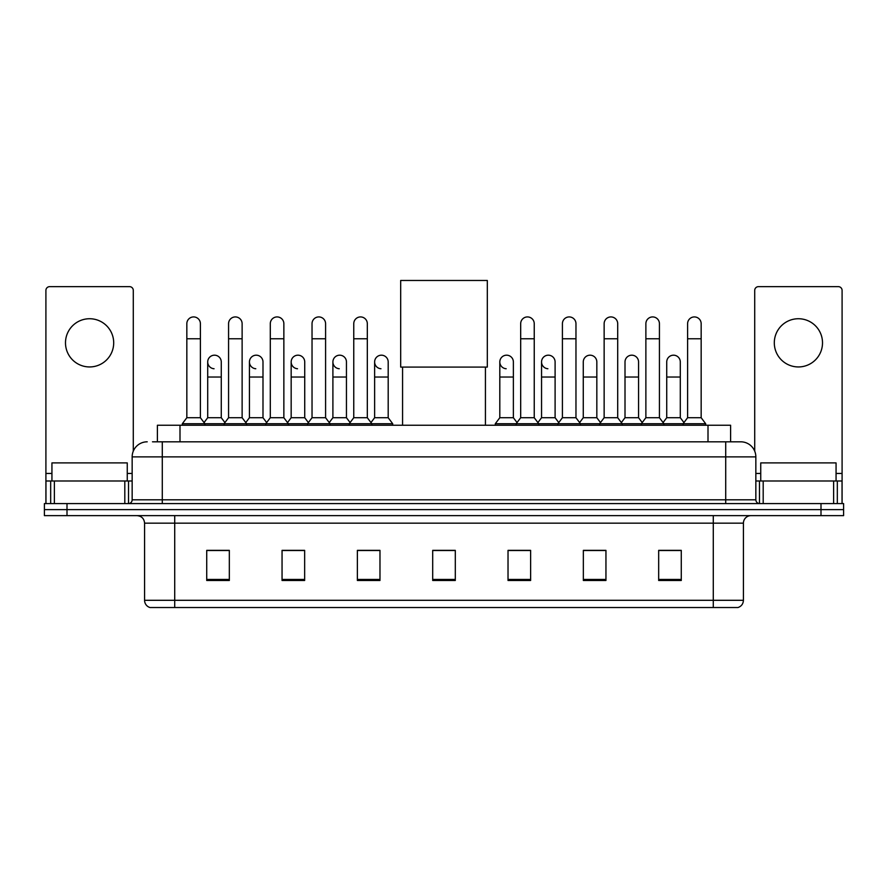 <?xml version="1.0" encoding="UTF-8"?>
<svg xmlns="http://www.w3.org/2000/svg" width="888" height="888" viewBox="0 0 888 888"><rect width="100%" height="100%" fill="white"/><g stroke="black" fill="none" stroke-linecap="round" stroke-linejoin="round"><path stroke-width="1.33" d="M157.398 441.813L157.398 425.241L730.602 425.241L730.602 441.813M152.836 441.813L740.781 441.813A15.063 15.063 0 0 1 755.843 456.876L755.843 499.811C756.043 502.086 757.309 503.341 759.617 503.585M152.492 441.813L162.282 441.813L162.282 456.876L132.157 456.876L132.157 499.811A3.763 3.763 0 0 1 128.383 503.585M147.219 441.813A15.063 15.063 0 0 0 132.157 456.876M67 503.585L44.4 503.585L44.4 509.612L67 509.612L44.4 509.612L44.4 515.639L67 515.639L67 509.612L821 509.612L67 509.612L67 503.585L821 503.585L821 509.612L843.6 509.612L821 509.612L821 515.639L67 515.639M821 515.639L843.6 515.639L843.6 503.585L821 503.585M755.843 456.876L725.718 456.876L725.718 441.813L740.781 441.813M743.423 600.299C743.212 603.907 741.402 606.315 737.995 607.536L713.286 607.536L713.286 600.299L743.423 600.299L743.423 523.165A7.537 7.537 0 0 1 750.948 515.639M713.286 607.536L150.005 607.536A7.537 7.537 0 0 1 144.578 600.299L144.578 523.165C144.133 518.592 141.625 516.083 137.052 515.639M681.274 580.486L681.274 550.36L658.674 550.36L658.674 580.486L681.274 580.486M605.949 580.486L605.949 550.36L583.349 550.36L583.349 580.486L605.949 580.486M530.624 580.486L530.624 550.36L508.025 550.36L508.025 580.486L530.624 580.486M229.326 580.486L229.326 550.36L206.726 550.36L206.726 580.486L229.326 580.486M304.651 580.486L304.651 550.36L282.051 550.36L282.051 580.486L304.651 580.486M379.975 580.486L379.975 550.36L357.376 550.36L357.376 580.486L379.975 580.486M455.3 580.486L455.3 550.36L432.7 550.36L432.7 580.486L455.3 580.486M603.385 550.516L597.591 550.516M658.674 550.516L681.052 550.516M665.978 550.516L660.184 550.516M373.87 550.516L368.076 550.516M290.409 550.516L284.615 550.516M227.816 550.516L222.022 550.516M206.948 550.516L229.326 550.516M519.924 550.516L514.13 550.516M455.3 550.516L432.7 550.516M379.975 550.516L357.376 550.516M304.651 550.516L282.051 550.516M530.624 550.516L508.025 550.516M605.949 550.516L583.349 550.516M127.262 480.985L127.262 462.903L51.937 462.903L51.937 480.985M89.599 318.736A24.109 24.109 0 0 0 65.49 342.835A24.109 24.109 0 0 0 89.599 366.944A24.109 24.109 0 0 0 113.697 342.835A24.109 24.109 0 0 0 89.599 318.736M124.808 503.585L124.808 480.985L54.379 480.985L54.379 503.585M133.289 451.16L133.289 290.409A3.763 3.763 0 0 0 129.515 286.646L49.673 286.646A3.763 3.763 0 0 0 45.91 290.409L45.91 480.985L54.379 480.985M124.808 480.985L132.157 480.985M45.91 503.585L45.91 480.985M402.575 367.088L402.575 425.241M485.425 367.088L485.425 425.241M400.688 280.464L487.312 280.464L487.312 367.088L400.688 367.088L400.688 280.464M186.835 338.772L200.399 338.772L200.399 417.715L186.835 417.715L186.835 323.709A6.782 6.782 0 0 1 194.05 316.938A6.782 6.782 0 0 1 200.399 323.709A6.782 6.782 0 0 0 194.05 316.938M186.835 417.715L182.318 423.743L182.318 425.241M200.399 417.715L204.917 423.743L182.318 423.743M228.571 417.715L228.571 338.772L242.124 338.772L242.124 417.715L228.571 417.715L224.054 423.743L204.917 423.743L204.917 425.241M228.571 338.772L228.571 323.709A6.782 6.782 0 0 1 235.775 316.938A6.782 6.782 0 0 1 242.124 323.709A6.782 6.782 0 0 0 235.775 316.938M242.124 417.715L246.653 423.743L224.054 423.743L224.054 425.241M270.296 417.715L270.296 338.772L283.86 338.772L283.86 417.715L270.296 417.715L265.778 423.743L246.653 423.743L246.653 425.241M270.296 338.772L270.296 323.709A6.782 6.782 0 0 1 277.5 316.938A6.782 6.782 0 0 1 283.86 323.709A6.782 6.782 0 0 0 277.5 316.938M283.86 417.715L288.378 423.743L265.778 423.743L265.778 425.241M312.032 417.715L312.032 338.772L325.585 338.772L325.585 417.715L312.032 417.715L307.514 423.743L288.378 423.743L288.378 425.241M312.032 338.772L312.032 323.709A6.782 6.782 0 0 1 319.236 316.938A6.782 6.782 0 0 1 325.585 323.709A6.782 6.782 0 0 0 319.236 316.938M325.585 417.715L330.103 423.743L307.514 423.743L307.514 425.241M353.757 417.715L353.757 338.772L367.321 338.772L367.321 417.715L353.757 417.715L349.239 423.743L330.103 423.743L330.103 425.241M353.757 338.772L353.757 323.709A6.782 6.782 0 0 1 360.961 316.938A6.782 6.782 0 0 1 367.321 323.709A6.782 6.782 0 0 0 360.961 316.938M367.321 417.715L371.839 423.743L349.239 423.743L349.239 425.241M388.189 417.715L388.189 377.034L374.625 377.034L374.625 417.715L388.189 417.715L392.707 423.743L371.839 423.743L371.839 425.241M520.679 338.772L534.243 338.772L534.243 417.715L520.679 417.715L520.679 323.709A6.782 6.782 0 0 1 527.883 316.938A6.782 6.782 0 0 1 534.243 323.709A6.782 6.782 0 0 0 527.883 316.938M520.679 417.715L516.161 423.743L516.161 425.241M534.243 417.715L538.761 423.743L495.293 423.743L495.293 425.241M562.415 417.715L562.415 338.772L575.968 338.772L575.968 417.715L562.415 417.715L557.897 423.743L538.761 423.743L538.761 425.241M562.415 338.772L562.415 323.709A6.782 6.782 0 0 1 569.619 316.938A6.782 6.782 0 0 1 575.968 323.709A6.782 6.782 0 0 0 569.619 316.938M575.968 417.715L580.486 423.743L557.897 423.743L557.897 425.241M604.14 417.715L604.14 338.772L617.704 338.772L617.704 417.715L604.14 417.715L599.622 423.743L580.486 423.743L580.486 425.241M604.14 338.772L604.14 323.709A6.782 6.782 0 0 1 611.344 316.938A6.782 6.782 0 0 1 617.704 323.709A6.782 6.782 0 0 0 611.344 316.938M617.704 417.715L622.222 423.743L599.622 423.743L599.622 425.241M645.876 417.715L645.876 338.772L659.429 338.772L659.429 417.715L645.876 417.715L641.347 423.743L622.222 423.743L622.222 425.241M645.876 338.772L645.876 323.709A6.782 6.782 0 0 1 653.08 316.938A6.782 6.782 0 0 1 659.429 323.709A6.782 6.782 0 0 0 653.08 316.938M659.429 417.715L663.947 423.743L641.347 423.743L641.347 425.241M687.601 417.715L687.601 338.772L701.165 338.772L701.165 417.715L687.601 417.715L683.083 423.743L663.947 423.743L663.947 425.241M687.601 338.772L687.601 323.709A6.782 6.782 0 0 1 694.805 316.938A6.782 6.782 0 0 1 701.165 323.709A6.782 6.782 0 0 0 694.805 316.938M701.165 417.715L705.683 423.743L683.083 423.743L683.083 425.241M705.683 423.743L705.683 425.241M214.064 368.742A6.782 6.782 0 0 1 207.703 361.971A6.782 6.782 0 0 1 214.907 355.2A6.782 6.782 0 0 1 221.267 361.971L221.267 377.034L207.703 377.034L207.703 361.971M221.267 377.034L221.267 417.715L207.703 417.715L207.703 377.034M207.703 417.715L204.051 422.577M221.267 417.715L224.919 422.577M255.788 368.742A6.782 6.782 0 0 1 249.439 361.971A6.782 6.782 0 0 1 256.643 355.2A6.782 6.782 0 0 1 262.992 361.971L262.992 377.034L249.439 377.034L249.439 361.971M262.992 377.034L262.992 417.715L249.439 417.715L249.439 377.034M249.439 417.715L245.787 422.577M262.992 417.715L266.644 422.577M297.513 368.742A6.782 6.782 0 0 1 291.164 361.971A6.782 6.782 0 0 1 298.368 355.2A6.782 6.782 0 0 1 304.728 361.971L304.728 377.034L291.164 377.034L291.164 361.971M304.728 377.034L304.728 417.715L291.164 417.715L291.164 377.034M291.164 417.715L287.512 422.577M304.728 417.715L308.38 422.577M339.249 368.742A6.782 6.782 0 0 1 332.9 361.971A6.782 6.782 0 0 1 340.104 355.2A6.782 6.782 0 0 1 346.453 361.971L346.453 377.034L332.9 377.034L332.9 361.971M346.453 377.034L346.453 417.715L332.9 417.715L332.9 377.034M332.9 417.715L329.237 422.577M346.453 417.715L350.105 422.577M380.974 368.742A6.782 6.782 0 0 1 374.625 361.971A6.782 6.782 0 0 1 381.829 355.2A6.782 6.782 0 0 1 388.189 361.971L388.189 377.034M374.625 417.715L370.973 422.577M392.707 423.743L392.707 425.241M506.171 368.742A6.782 6.782 0 0 1 499.811 361.971A6.782 6.782 0 0 1 507.026 355.2A6.782 6.782 0 0 1 513.375 361.971L513.375 377.034L499.811 377.034L499.811 361.971M513.375 377.034L513.375 417.715L499.811 417.715L499.811 377.034M499.811 417.715L495.293 423.743M513.375 417.715L517.027 422.577M547.896 368.742A6.782 6.782 0 0 1 541.547 361.971A6.782 6.782 0 0 1 548.751 355.2A6.782 6.782 0 0 1 555.1 361.971L555.1 377.034L541.547 377.034L541.547 361.971M555.1 377.034L555.1 417.715L541.547 417.715L541.547 377.034M541.547 417.715L537.895 422.577M555.1 417.715L558.763 422.577M583.272 361.971A6.782 6.782 0 0 1 590.487 355.2A6.782 6.782 0 0 1 596.836 361.971L596.836 377.034L583.272 377.034L583.272 361.971M596.836 377.034L596.836 417.715L583.272 417.715L583.272 377.034M583.272 417.715L579.62 422.577M596.836 417.715L600.488 422.577M625.008 361.971A6.782 6.782 0 0 1 632.212 355.2A6.782 6.782 0 0 1 638.561 361.971L638.561 377.034L625.008 377.034L625.008 361.971M638.561 377.034L638.561 417.715L625.008 417.715L625.008 377.034M625.008 417.715L621.356 422.577M638.561 417.715L642.213 422.577M666.733 361.971A6.782 6.782 0 0 1 673.937 355.2A6.782 6.782 0 0 1 680.297 361.971L680.297 377.034L666.733 377.034L666.733 361.971M680.297 377.034L680.297 417.715L666.733 417.715L666.733 377.034M666.733 417.715L663.081 422.577M680.297 417.715L683.949 422.577M798.401 318.736A24.109 24.109 0 0 0 774.303 342.835A24.109 24.109 0 0 0 798.401 366.944A24.109 24.109 0 0 0 822.51 342.835A24.109 24.109 0 0 0 798.401 318.736M833.621 503.585L833.621 480.985L763.192 480.985L763.192 503.585M842.09 503.585L842.09 480.985L842.09 503.585M833.621 480.985L842.09 480.985L842.09 290.409A3.763 3.763 0 0 0 838.328 286.646L758.485 286.646A3.763 3.763 0 0 0 754.711 290.409L754.711 451.16M755.843 480.985L763.192 480.985M836.063 480.985L836.063 462.903L760.739 462.903L760.739 480.985M179.998 441.813L179.998 425.241M708.002 441.813L708.002 425.241M162.282 503.585L162.282 499.811L755.843 499.811M132.157 499.811L162.282 499.811L162.282 456.876L725.718 456.876L725.718 503.585M713.286 515.639L713.286 523.165L144.578 523.165M743.423 523.165L713.286 523.165L713.286 600.299L174.714 600.299L174.714 607.536M144.578 600.299L174.714 600.299L174.714 515.639M455.3 579.442L432.7 579.442M379.975 579.442L357.376 579.442M304.651 579.442L282.051 579.442M229.326 579.442L206.726 579.442M530.624 579.442L508.025 579.442M605.949 579.442L583.349 579.442M681.274 579.442L658.674 579.442M132.157 473.448L127.262 473.448M51.937 473.448L45.91 473.448M128.516 480.985L128.516 503.585M45.965 480.985L45.965 503.585M50.672 503.585L50.672 480.985M842.09 473.448L836.063 473.448M760.739 473.448L755.843 473.448M842.035 503.585L842.035 480.985M837.329 480.985L837.329 503.585M759.484 503.585L759.484 480.985M200.399 338.772L200.399 323.709M242.124 338.772L242.124 323.709M283.86 338.772L283.86 323.709M325.585 338.772L325.585 323.709M367.321 338.772L367.321 323.709M534.243 338.772L534.243 323.709M575.968 338.772L575.968 323.709M617.704 338.772L617.704 323.709M659.429 338.772L659.429 323.709M701.165 338.772L701.165 323.709M374.625 377.034L374.625 361.971"/></g></svg>
